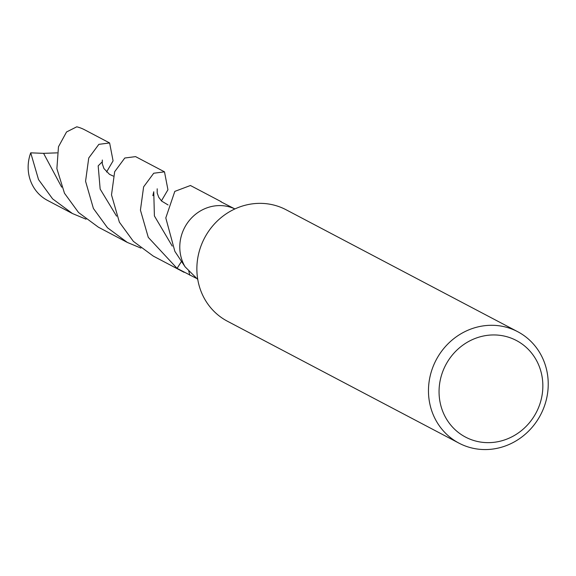 <?xml version="1.0" encoding="UTF-8"?>
<svg xmlns="http://www.w3.org/2000/svg" width="576" height="576" viewBox="0 0 576 576"><rect width="100%" height="100%" fill="white"/><g stroke="black" fill="none" stroke-linecap="round" stroke-linejoin="round"><path stroke-width="0.86" d="M197.748 279.418L185.09 266.81A39.888 37.361 -62.2 0 1 180.439 254.29A39.888 37.361 -62.2 0 1 194.962 214.769A39.888 37.361 -62.2 0 1 234.893 208.944L220.903 201.787M459.007 443.16L227.405 321.221A62.986 58.997 -62.2 0 1 197.899 280.26A62.986 58.997 -62.2 0 1 221.832 217.03A62.986 58.997 -62.2 0 1 286.085 209.758L517.694 331.697A62.986 58.997 -62.2 0 1 547.2 372.658A62.986 58.997 -62.2 0 1 523.26 435.888A62.986 58.997 -62.2 0 1 459.007 443.16A62.986 58.997 -62.2 0 1 429.502 402.199A62.986 58.997 -62.2 0 1 453.442 338.962A62.986 58.997 -62.2 0 1 517.694 331.697M541.958 375.998A54.583 51.127 -62.2 0 1 500.551 441.108A54.583 51.127 -62.2 0 1 439.949 401.594A54.583 51.127 -62.2 0 1 481.356 336.485A54.583 51.127 -62.2 0 1 541.958 375.998M86.054 219.204L72.461 213.545L47.491 200.398A39.888 37.361 -62.2 0 1 28.8 174.456A39.888 37.361 -62.2 0 1 30.722 152.834L43.582 153.346L57.139 152.856M72.461 213.545L52.61 198.871L38.527 179.582L30.722 152.834M196.063 278.186L177.07 268.373L148.27 237.355L140.429 210.118L143.618 186.854L153.727 173.232L164.491 171.842L167.94 189.756L161.424 200.887M164.491 171.842L135.583 156.622L124.783 158.018L114.667 171.713L111.506 194.904L119.354 222.134L133.38 241.373L153.274 256.09L184.126 272.333M140.926 248.09L127.325 242.431L107.474 227.758L93.398 208.469L85.565 181.253L88.74 157.997L98.856 144.346L109.62 142.956L113.076 160.87L106.56 172.015M127.325 242.431L98.417 227.21L78.559 212.537L64.476 193.241L56.887 168.653L58.471 146.765L66.542 131.969L76.774 126.806A39.888 37.361 -62.2 0 1 84.658 129.809L109.62 142.956M221.285 201.744L190.433 185.501L174.809 191.39L165.794 217.93L174.859 251.352L185.098 266.818A39.888 37.361 -62.2 0 1 180.439 254.29M181.296 261.727L177.07 268.373M116.582 216.158L100.159 189.079L98.179 165.852L102.103 161.964M172.238 246.096L154.397 215.942L153.756 191.743L152.87 195.703M61.675 187.15L43.582 153.346M188.784 271.195A173.326 119.131 -178.8 0 1 189.799 275.184M102.326 160.013L102.262 163.728L103.946 168.559L109.483 174.334L113.22 176.069M157.205 188.806L157.183 193.003L158.738 197.294L161.59 201.053L168.062 204.948"/></g></svg>
